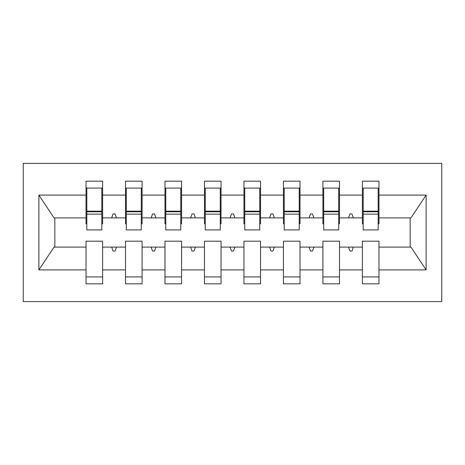 <?xml version="1.0" encoding="UTF-8"?>
<svg xmlns="http://www.w3.org/2000/svg" width="465" height="465" viewBox="0 0 465 465"><rect width="100%" height="100%" fill="white"/><g stroke="black" fill="none" stroke-linecap="round" stroke-linejoin="round"><path stroke-width="0.7" d="M23.25 301.593L441.75 301.593L441.75 163.407L23.25 163.407L23.25 301.593M378.185 223.816L378.975 223.816L378.975 217.893L410.961 217.893L426.114 195.091L426.114 269.909L378.975 269.909L378.975 241.184L362.392 241.184L362.392 247.107L339.497 247.107L339.497 241.184L322.913 241.184L322.913 247.107L300.012 247.107L300.012 241.184L283.429 241.184L283.429 247.107L260.534 247.107L260.534 241.184L243.951 241.184L243.951 247.107L221.049 247.107L221.049 241.184L204.466 241.184L204.466 247.107L181.571 247.107L181.571 241.184L164.988 241.184L164.988 247.107L142.087 247.107L142.087 241.184L125.504 241.184L125.504 247.107L102.608 247.107L102.608 283.824L86.025 283.824L86.025 247.107L54.039 247.107L38.886 269.909L38.886 195.091L54.039 217.893L86.025 217.893L86.025 195.091L38.886 195.091M378.975 269.909L378.975 283.824L362.392 283.824L362.392 247.107M378.975 217.893L378.975 181.176L362.392 181.176L362.392 195.091L339.497 195.091L339.497 223.816L338.706 223.816M363.182 223.816L362.392 223.816L362.392 195.091M362.392 269.909L339.497 269.909L339.497 283.824L322.913 283.824L322.913 247.107M339.497 195.091L339.497 181.176L322.913 181.176L322.913 195.091L300.012 195.091L300.012 223.816L299.222 223.816M323.704 223.816L322.913 223.816L322.913 195.091M322.913 269.909L300.012 269.909L300.012 283.824L283.429 283.824L283.429 247.107M300.012 195.091L300.012 181.176L283.429 181.176L283.429 195.091L260.534 195.091L260.534 223.816L259.743 223.816M284.22 223.816L283.429 223.816L283.429 195.091M283.429 269.909L260.534 269.909L260.534 283.824L243.951 283.824L243.951 247.107M260.534 195.091L260.534 181.176L243.951 181.176L243.951 195.091L221.049 195.091L221.049 223.816L220.259 223.816M244.741 223.816L243.951 223.816L243.951 195.091M243.951 269.909L221.049 269.909L221.049 283.824L204.466 283.824L204.466 247.107M221.049 195.091L221.049 181.176L204.466 181.176L204.466 195.091L181.571 195.091L181.571 223.816L180.78 223.816M205.257 223.816L204.466 223.816L204.466 195.091M204.466 269.909L181.571 269.909L181.571 283.824L164.988 283.824L164.988 247.107M181.571 195.091L181.571 181.176L164.988 181.176L164.988 195.091L142.087 195.091L142.087 223.816L141.296 223.816M165.778 223.816L164.988 223.816L164.988 195.091M164.988 269.909L142.087 269.909L142.087 283.824L125.504 283.824L125.504 247.107M142.087 195.091L142.087 181.176L125.504 181.176L125.504 195.091L102.608 195.091L102.608 181.176L86.025 181.176L86.025 195.091M126.294 223.816L125.504 223.816L125.504 195.091M102.608 247.107L102.608 241.184L86.025 241.184L86.025 247.107M86.025 217.893L86.025 223.816L86.816 223.816M339.497 269.909L339.497 247.107M300.012 269.909L300.012 247.107M260.534 269.909L260.534 247.107M221.049 269.909L221.049 247.107M181.571 269.909L181.571 247.107M142.087 269.909L142.087 247.107M426.114 195.091L378.975 195.091M125.504 269.909L102.608 269.909M86.025 269.909L38.886 269.909M348.518 217.893L353.365 217.893L351.929 213.947L349.959 213.947L348.518 217.893L339.497 217.893M362.392 217.893L353.365 217.893M348.518 247.107L349.959 251.054L351.929 251.054L353.365 247.107M309.039 217.893L313.887 217.893L312.451 213.947L310.475 213.947L309.039 217.893L300.012 217.893M322.913 217.893L313.887 217.893M309.039 247.107L310.475 251.054L312.451 251.054L313.887 247.107M269.555 217.893L274.402 217.893L272.967 213.947L270.996 213.947L269.555 217.893L260.534 217.893M283.429 217.893L274.402 217.893M269.555 247.107L270.996 251.054L272.967 251.054L274.402 247.107M230.076 217.893L234.924 217.893L233.488 213.947L231.512 213.947L230.076 217.893L221.049 217.893M243.951 217.893L234.924 217.893M230.076 247.107L231.512 251.054L233.488 251.054L234.924 247.107M190.598 217.893L195.445 217.893L194.004 213.947L192.033 213.947L190.598 217.893L181.571 217.893M204.466 217.893L195.445 217.893M190.598 247.107L192.033 251.054L194.004 251.054L195.445 247.107M151.113 217.893L155.961 217.893L154.525 213.947L152.549 213.947L151.113 217.893L142.087 217.893M164.988 217.893L155.961 217.893M151.113 247.107L152.549 251.054L154.525 251.054L155.961 247.107M111.635 217.893L116.483 217.893L115.041 213.947L113.071 213.947L111.635 217.893L102.608 217.893L102.608 195.091M125.504 217.893L116.483 217.893M111.635 247.107L113.071 251.054L115.041 251.054L116.483 247.107M102.608 217.893L102.608 223.816L101.818 223.816M426.114 269.909L410.961 247.107L378.975 247.107M54.835 217.893L54.835 247.107M410.165 247.107L410.165 217.893M86.025 188.081L86.816 188.081L86.025 188.081M86.816 214.144L86.816 188.081L102.608 188.081L101.818 188.081L101.818 229.931L86.816 229.931L86.816 214.144L101.818 214.144M86.025 276.919L102.608 276.919M125.504 188.081L126.294 188.081L125.504 188.081M126.294 214.144L126.294 188.081L142.087 188.081L141.296 188.081L141.296 229.931L126.294 229.931L126.294 214.144L141.296 214.144M125.504 276.919L142.087 276.919M164.988 188.081L165.778 188.081L164.988 188.081M165.778 214.144L165.778 188.081L181.571 188.081L180.78 188.081L180.78 229.931L165.778 229.931L165.778 214.144L180.78 214.144M164.988 276.919L181.571 276.919M204.466 188.081L205.257 188.081L204.466 188.081M205.257 214.144L205.257 188.081L221.049 188.081L220.259 188.081L220.259 229.931L205.257 229.931L205.257 214.144L220.259 214.144M204.466 276.919L221.049 276.919M243.951 188.081L244.741 188.081L243.951 188.081M244.741 214.144L244.741 188.081L260.534 188.081L259.743 188.081L259.743 229.931L244.741 229.931L244.741 214.144L259.743 214.144M243.951 276.919L260.534 276.919M283.429 188.081L284.22 188.081L283.429 188.081M284.22 214.144L284.22 188.081L300.012 188.081L299.222 188.081L299.222 229.931L284.22 229.931L284.22 214.144L299.222 214.144M283.429 276.919L300.012 276.919M322.913 188.081L323.704 188.081L322.913 188.081M323.704 214.144L323.704 188.081L339.497 188.081L338.706 188.081L338.706 229.931L323.704 229.931L323.704 214.144L338.706 214.144M322.913 276.919L339.497 276.919M362.392 188.081L363.182 188.081L362.392 188.081M363.182 214.144L363.182 188.081L378.975 188.081L378.185 188.081L378.185 229.931L363.182 229.931L363.182 214.144L378.185 214.144M362.392 276.919L378.975 276.919M101.818 197.956L102.608 197.956M86.025 197.956L86.816 197.956M86.816 211.773L101.818 211.773M141.296 197.956L142.087 197.956M125.504 197.956L126.294 197.956M126.294 211.773L141.296 211.773M180.78 197.956L181.571 197.956M164.988 197.956L165.778 197.956M165.778 211.773L180.78 211.773M220.259 197.956L221.049 197.956M204.466 197.956L205.257 197.956M205.257 211.773L220.259 211.773M259.743 197.956L260.534 197.956M243.951 197.956L244.741 197.956M244.741 211.773L259.743 211.773M299.222 197.956L300.012 197.956M283.429 197.956L284.22 197.956M284.22 211.773L299.222 211.773M338.706 197.956L339.497 197.956M322.913 197.956L323.704 197.956M323.704 211.773L338.706 211.773M378.185 197.956L378.975 197.956M362.392 197.956L363.182 197.956M363.182 211.773L378.185 211.773M86.816 211.174L101.818 211.174M126.294 211.174L141.296 211.174M165.778 211.174L180.78 211.174M205.257 211.174L220.259 211.174M244.741 211.174L259.743 211.174M284.22 211.174L299.222 211.174M323.704 211.174L338.706 211.174M363.182 211.174L378.185 211.174"/></g></svg>
